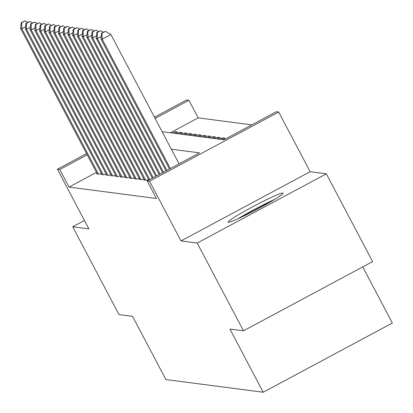 <?xml version="1.0" encoding="UTF-8"?>
<svg xmlns="http://www.w3.org/2000/svg" width="413" height="413" viewBox="0 0 413 413"><rect width="100%" height="100%" fill="white"/><g stroke="black" fill="none" stroke-linecap="round" stroke-linejoin="round"><path stroke-width="0.62" d="M282.848 193.041A31.037 2.153 -27.8 0 0 253.277 206.438A31.037 2.153 -27.8 0 0 228.172 222.106A31.037 2.153 -27.8 0 0 228.404 222.225A31.037 2.153 -27.8 0 0 257.975 208.828A31.037 2.153 -27.8 0 0 283.075 193.16A31.037 2.153 -27.8 0 0 282.848 193.041M162.128 131.711L223.97 139.78L276.318 111.716L278.682 112.026L149.547 181.24L147.188 180.935L199.536 152.872L171.349 149.196M310.153 171.715L181.018 240.929L197.202 243.04L243.479 330.818L372.614 261.605L326.332 173.827L310.153 171.715L278.682 112.026M362.748 266.891L392.35 323.028L263.215 392.242L165.887 379.542L132.563 316.343L118.98 314.572L72.703 226.794L88.883 228.905L57.412 169.222L86.575 153.59M154.477 117.194L186.547 100.003L188.911 100.313L155.123 118.423M251.791 124.865L198.163 117.87L188.911 100.313M197.202 243.04L326.332 173.827M84.448 220.501L72.703 226.794M144.313 179.64L143.709 179.965L146.543 180.331L148.52 179.278M139.584 179.025L138.985 179.345L141.819 179.717L143.791 178.659M134.86 178.411L134.261 178.731L137.095 179.097L139.067 178.044M130.136 177.791L129.537 178.111L132.372 178.483L134.344 177.425M125.413 177.177L124.809 177.497L127.648 177.869L129.62 176.81M120.684 176.558L120.085 176.883L122.919 177.249L124.891 176.191M115.96 175.943L115.361 176.263L118.195 176.635L120.168 175.577M111.236 175.324L110.638 175.649L113.472 176.015L115.444 174.962M106.513 174.709L105.909 175.029L108.748 175.401L110.72 174.343M101.789 174.095L101.185 174.415L104.019 174.787L105.991 173.728M175.762 133.182L174.988 131.711L177.822 132.077L175.303 133.43M180.491 133.797L179.712 132.325L182.546 132.697L180.027 134.044M185.215 134.416L184.435 132.94L187.275 133.311L184.756 134.664M189.939 135.03L189.164 133.559L191.999 133.926L189.479 135.278M194.662 135.65L193.888 134.173L196.722 134.545L194.203 135.892M199.391 136.264L198.612 134.793L201.446 135.159L198.927 136.512M204.115 136.879L203.335 135.407L206.17 135.779L203.65 137.126M208.839 137.498L208.064 136.022L210.898 136.393L208.379 137.746M213.562 138.112L212.788 136.641L215.622 137.013L213.103 138.36M218.286 138.732L217.512 137.255L220.346 137.627L217.827 138.98M223.015 139.346L222.235 137.875L225.07 138.241L222.55 139.594M198.163 117.87L170.342 132.779M172.469 133.058L174.988 131.711M177.192 133.678L179.712 132.325M181.916 134.292L184.435 132.94M186.645 134.906L189.164 133.559M191.369 135.526L193.888 134.173M196.092 136.14L198.612 134.793M200.816 136.76L203.335 135.407M205.545 137.374L208.064 136.022M210.269 137.988L212.788 136.641M214.992 138.608L217.512 137.255M219.716 139.222L222.235 137.875M96.477 172.371L69.033 187.084L156.444 198.488L147.188 180.935M97.06 173.475L96.461 173.796L99.296 174.167L101.268 173.109M181.018 240.929L149.547 181.24M69.033 187.084L59.777 169.526L57.412 169.222M243.479 330.818L229.896 329.042L263.215 392.242M87.226 154.818L59.777 169.526M25.611 26.675L21.832 28.703L98.47 174.059M21.688 22.689L25.178 20.82L21.218 22.627L21.688 22.689L21.832 28.703L20.65 28.549L97.287 173.904M27.681 22.312L25.178 20.82M21.218 22.627L20.65 28.549M240.82 217.439A26.855 1.864 152.2 0 1 242.565 216.397A26.855 1.864 152.2 0 1 272.079 200.961M274.8 199.329A30.836 2.142 -27.8 0 0 240.412 217.274A30.836 2.142 -27.8 0 0 237.945 218.761M30.335 27.294L26.556 29.318L103.193 174.678M26.411 23.304L29.901 21.435L25.942 23.242L26.411 23.304L26.556 29.318L25.374 29.163L102.011 174.523M32.405 22.927L29.901 21.435M25.942 23.242L25.374 29.163M35.064 27.908L31.28 29.937L107.917 175.293M31.135 23.923L34.63 22.049L30.665 23.861L31.135 23.923L31.28 29.937L30.097 29.782L106.74 175.138M37.129 23.546L34.63 22.049M30.665 23.861L30.097 29.782M39.787 28.523L36.003 30.552L112.646 175.907M35.864 24.537L39.354 22.669L35.389 24.475L35.864 24.537L36.003 30.552L34.826 30.397L111.464 175.757M41.858 24.16L39.354 22.669M35.389 24.475L34.826 30.397M44.511 29.142L40.732 31.166L117.369 176.527M40.588 25.157L44.077 23.283L40.113 25.095L40.588 25.157L40.732 31.166L39.55 31.016L116.187 176.372M46.581 24.775L44.077 23.283M40.113 25.095L39.55 31.016M49.235 29.757L45.456 31.786L122.093 177.141M45.311 25.771L48.801 23.902L44.841 25.709L45.311 25.771L45.456 31.786L44.274 31.631L120.911 176.986M51.305 25.394L48.801 23.902M44.841 25.709L44.274 31.631M53.964 30.376L50.179 32.4L126.817 177.76M50.035 26.386L53.525 24.517L49.565 26.329L50.035 26.386L50.179 32.4L48.997 32.245L125.64 177.605M56.029 26.009L53.525 24.517M49.565 26.329L48.997 32.245M58.687 30.99L54.903 33.019L131.546 178.375M54.764 27.005L58.254 25.136L54.289 26.943L54.764 27.005L54.903 33.019L53.726 32.864L130.363 178.22M60.752 26.628L58.254 25.136M54.289 26.943L53.726 32.864M63.411 31.61L59.632 33.634L136.269 178.994M59.487 27.619L62.977 25.751L59.013 27.557L59.487 27.619L59.632 33.634L58.45 33.479L135.087 178.839M65.481 27.243L62.977 25.751M59.013 27.557L58.45 33.479M68.135 32.224L64.356 34.253L140.993 179.609M64.211 28.239L67.701 26.365L63.741 28.177L64.211 28.239L64.356 34.253L63.174 34.098L139.811 179.454M70.205 27.857L67.701 26.365M63.741 28.177L63.174 34.098M72.864 32.839L69.079 34.868L145.717 180.223M68.935 28.853L72.425 26.984L68.465 28.791L68.935 28.853L69.079 34.868L67.897 34.713L144.535 180.073M74.929 28.476L72.425 26.984M68.465 28.791L67.897 34.713M77.587 33.458L73.803 35.482L149.764 179.552M73.664 29.473L77.154 27.599L73.189 29.411L73.664 29.473L73.803 35.482L72.621 35.332L148.907 180.011M79.652 29.091L77.154 27.599M73.189 29.411L72.621 35.332M82.311 34.072L78.532 36.101L153.192 177.714M78.387 30.087L81.877 28.218L77.912 30.025L78.387 30.087L78.532 36.101L77.35 35.946L152.335 178.173M84.381 29.71L81.877 28.218M77.912 30.025L77.35 35.946M87.035 34.692L83.256 36.716L156.625 175.876M83.111 30.701L86.601 28.833L82.636 30.639L83.111 30.701L83.256 36.716L82.073 36.561L155.768 176.336M89.105 30.325L86.601 28.833M82.636 30.639L82.073 36.561M91.758 35.306L87.979 37.335L160.053 174.038M87.835 31.321L91.325 29.447L87.365 31.259L87.835 31.321L87.979 37.335L86.797 37.18L159.196 174.498M93.828 30.944L91.325 29.447M87.365 31.259L86.797 37.18M96.487 35.926L92.703 37.95L163.486 172.195M92.558 31.935L96.048 30.066L92.089 31.873L92.558 31.935L92.703 37.95L91.521 37.795L162.629 172.655M98.552 31.558L96.048 30.066M92.089 31.873L91.521 37.795M101.211 36.54L97.427 38.569L166.914 170.357M97.287 32.555L100.777 30.681L96.812 32.493L97.287 32.555L97.427 38.569L96.25 38.414L166.057 170.817M103.281 32.173L100.777 30.681M96.812 32.493L96.25 38.414M179.072 163.842L110.88 34.506L102.156 39.183L170.347 168.519M102.011 33.169L105.501 31.3L101.536 33.107L102.011 33.169L102.156 39.183L100.973 39.028L169.49 168.979M110.88 34.506L105.501 31.3M101.536 33.107L100.973 39.028"/></g></svg>
